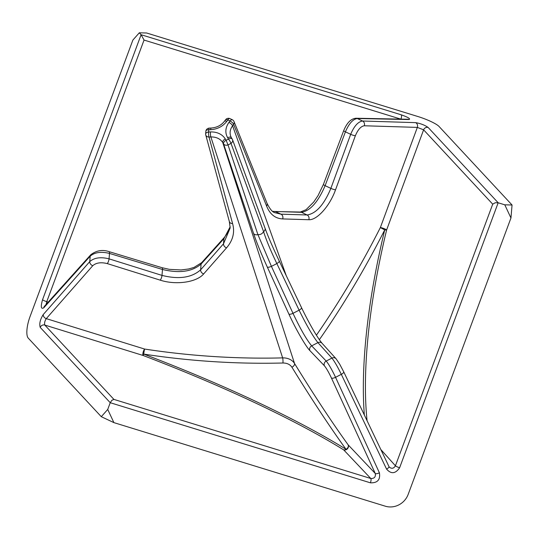 <?xml version="1.0" encoding="UTF-8"?>
<svg xmlns="http://www.w3.org/2000/svg" width="539" height="539" viewBox="0 0 539 539"><rect width="100%" height="100%" fill="white"/><g stroke="black" fill="none" stroke-linecap="round" stroke-linejoin="round"><path stroke-width="0.81" d="M253.579 233.468A3.652 2.917 -18.5 0 0 257.878 234.539L228.004 144.89A3.652 2.917 -18.5 0 1 223.557 143.879L253.579 233.468C256.571 242.409 261.132 253.586 267.277 267L288.864 314.015C295.655 328.911 305.687 346.355 309.905 350.613L324.417 365.806C326.324 368.097 328.662 372.159 331.431 378.001L375.272 473.485L348.167 444.864A431.375 47.506 63 0 1 294.53 363.481A14.593 11.676 -15.2 0 0 282.645 357.889L210.864 136.946C216.247 136.872 220.208 138.739 222.742 142.539L223.557 143.879A3.652 2.062 -31.3 0 1 226.117 140.248L228.004 144.89A16.911 13.859 -18.8 0 0 230.988 143.354A3.652 0.579 -122 0 0 228.462 139.042A3.652 2.062 -31.3 0 1 232.255 139.129A3.652 2.062 -31.3 0 1 232.356 139.345A3.652 2.924 -20.2 0 1 232.558 139.763A3.652 3.652 0 0 0 232.255 139.129L231.44 137.789A3.652 2.062 -31.3 0 1 231.44 137.795A3.652 2.062 -31.3 0 0 227.647 137.708L228.462 139.042A13.266 10.868 161.2 0 1 226.117 140.248L225.302 138.914C222.135 134.164 217.183 131.833 210.453 131.92L208.593 132.001A3.652 0.701 87.6 0 0 209.004 137.027L210.864 136.946A3.652 0.701 -92.4 0 1 210.453 131.92M211.18 128.033A3.652 0.701 87.6 0 0 211.16 128.033L209.294 128.114A3.652 0.701 87.6 0 0 208.782 129.778A3.652 1.893 -168.7 0 0 205.871 131.044L205.615 134.103A3.652 2.035 -1.9 0 1 208.593 132.001A13.266 10.868 161.2 0 1 208.782 129.778L210.641 129.697C217.412 129.219 222.789 126.449 226.778 121.383A3.652 1.354 -143.6 0 0 224.514 121.201A3.652 1.354 -143.6 0 0 224.487 121.241M205.743 134.925A3.652 2.998 -15.2 0 1 205.655 134.373A3.652 2.035 -1.9 0 1 205.615 134.103A3.652 3.652 0 0 0 205.743 134.945A3.652 2.998 -15.2 0 0 209.004 137.027L232.592 223.591A3.652 2.998 -15.3 0 1 229.331 221.502A3.652 2.998 -15.3 0 0 229.331 221.502L205.743 134.925A3.652 2.998 -15.2 0 0 205.743 134.945M226.778 121.383L227.822 119.968A13.266 10.868 161.2 0 1 229.978 120.979L228.934 122.4A3.652 1.354 36.4 0 1 232.572 125.762L233.616 124.341A3.652 1.354 -143.6 0 0 229.978 120.979A3.652 1.725 -58.9 0 1 232.538 119.84L229.715 118.506A3.652 1.449 109.5 0 0 227.822 119.968A3.652 1.354 -143.6 0 0 225.558 119.779L224.514 121.201C221.28 125.324 216.826 127.602 211.153 128.039A3.652 0.701 87.6 0 0 210.641 129.697M234.034 121.598L267.034 203.318A3.652 3.018 158 0 1 266.61 206.06L233.616 124.341A3.652 3.018 -22 0 0 234.034 121.598A3.652 3.652 0 0 0 232.538 119.84M309.905 350.613A3.652 3.402 136.3 0 1 311.683 345.856L317.922 342.642L331.916 358.105L326.196 361.056L311.683 345.856C306.583 339.752 300.351 328.905 292.987 313.327L299.105 310.174A3.652 1.253 -25.5 0 0 301.51 307.641C308.072 321.257 316.615 336.74 322.086 343.303A3.652 3.409 137.9 0 0 317.922 342.642C312.977 336.457 306.704 325.63 299.105 310.174L276.824 263.517C270.746 250.884 266.327 240.246 263.564 231.608L230.988 143.354A3.652 2.924 -20.2 0 0 232.558 139.769L264.999 228.105A3.652 2.924 159.8 0 1 263.564 231.608C262.19 233.913 260.29 234.889 257.878 234.539L271.4 266.313A52.586 49.089 137.1 0 0 276.824 263.517A3.652 1.253 -25.5 0 0 279.229 260.984A3.652 1.253 -25.5 0 0 279.155 260.876M266.61 206.06C269.898 214.266 275.247 218.551 282.672 218.922L308.807 219.723C317.013 220.316 329.753 206.053 335.541 189.795L355.363 135.74C357.93 129.609 360.901 126.281 364.276 125.769L417.341 127.399L380.352 227.573A3.652 0.593 -159.7 0 1 383.761 228.489A3.652 0.593 -159.7 0 1 386.625 229.971L423.607 129.832L492.713 204.173L495.2 202.765L498.171 202.779L428.168 127.48C424.719 125.082 420.541 123.471 415.63 122.643L362.565 121.012C358.078 121.706 354.116 126.139 350.687 134.319L330.865 188.374C324.027 204.732 316.103 213.599 307.095 214.973L280.96 214.165L274.647 212.649M272.626 211.382L301.463 212.319C310.255 210.85 318.145 201.963 325.118 185.665L345.418 131.839C348.901 123.687 352.843 119.247 357.263 118.519L409.034 119.537C410.792 118.883 408.212 117.313 401.286 114.827L141.103 34.718L139.325 32.798L132.89 40.041L30.076 316.487A18.252 5.761 -72.9 0 0 26.95 329.814A18.252 5.761 -72.9 0 0 28.264 338.135L101.292 416.694L113.897 422.623L385.331 506.202A18.252 17.039 137.1 0 0 398.867 504.868A18.252 17.039 137.1 0 0 408.151 494.438L510.959 217.992L504.794 204.82L512.05 205.002L510.959 217.992M224.601 237.14A3.652 2.863 42 0 0 224.547 237.2A3.652 2.863 42 0 0 224.541 237.207A3.652 2.863 42 0 0 223.948 238.629L230.166 226.791M48.2 302.116L46.758 301.685L144.048 40.068L141.103 34.718L42.554 299.704C40.566 306.785 40.984 309.474 43.8 307.769L90.202 256.153C94.675 252.299 101.11 251.39 109.505 253.424L162.488 269.48C179.285 273.529 192.153 271.717 201.101 264.043L223.948 238.629A52.586 16.594 -72.9 0 0 223.517 243.776L200.609 269.85C191.648 277.74 178.773 279.593 161.996 275.402L109.053 258.848L109.505 253.424A3.652 1.159 -73.1 0 0 109.046 251.639A3.652 1.159 -73.1 0 0 109.019 251.625M229.318 221.421A3.652 2.998 -15.3 0 0 229.331 221.495L230.173 227.923L223.517 243.776A3.652 2.836 41.3 0 0 226.562 247.839C232.976 240.34 234.991 232.255 232.592 223.591M264.979 228.058A3.652 2.924 159.8 0 1 264.999 228.105C268.186 236.796 272.923 247.751 279.229 260.984L301.51 307.641A3.652 1.253 -25.5 0 0 301.436 307.533M282.941 363.003A3.652 0.613 88.6 0 0 282.645 357.889A431.375 236.021 4.9 0 1 144.627 349.056A3.652 0.371 98.7 0 0 143.751 354.096A435.027 238.016 -175.1 0 0 282.941 363.003C287.044 363.016 290.036 364.425 291.922 367.234A435.027 47.91 -117 0 0 346.018 449.304A309.81 52.633 20.4 0 0 143.751 354.096L143.111 355.471A307.21 52.195 -159.6 0 1 343.68 449.876A3.652 2.756 121.8 0 0 346.018 449.304A3.652 2.965 -35.9 0 0 348.167 444.864A3.652 3.402 -43.4 0 1 343.68 449.876L370.778 478.491L113.904 399.399L111.829 400.342L110.232 402.714L370.414 482.823C377.529 483.072 380.521 479.73 379.395 472.797L335.554 377.313L341.315 374.342L386.571 469.098C391.112 474.266 395.464 473.821 399.621 467.764L498.171 202.779L504.794 204.82M319.351 339.698A435.027 193.218 115 0 0 384.725 229.91A309.81 97.754 -72.9 0 0 364.344 415.01M512.05 205.002L439.022 126.443A18.252 3.099 20.4 0 0 431.025 121.565A18.252 3.099 20.4 0 0 418.015 116.559L146.581 32.987L139.325 32.798M101.292 416.694L107.726 409.451L113.897 422.623M316.413 335.177A431.375 191.601 -65 0 0 380.352 227.573L384.725 229.91A3.652 0.66 13.6 0 0 386.625 229.971A307.21 96.932 107.1 0 0 367.072 420.723M107.726 409.451L110.232 402.714L40.23 327.409A3.652 3.409 -42.9 0 1 44.798 325.057L143.111 355.471A3.652 1.125 107.2 0 1 143.078 352.526A3.652 1.125 107.2 0 1 144.627 349.056L46.28 318.637L92.789 265.68C96.151 262.729 100.982 262.035 107.274 263.598L160.218 280.152C175.977 285.306 196.688 282.328 203.661 273.913L226.562 247.839M291.922 367.234A3.652 2.149 148.4 0 0 294.53 363.481L222.742 142.539A3.652 2.062 -31.3 0 1 225.302 138.914M228.934 122.4C225.329 127.635 224.904 132.735 227.647 137.708M231.325 137.634L230.679 136.199C229.52 132.661 230.146 129.185 232.572 125.762L286.283 275.759M274.668 211.537A3.652 3.234 91.1 0 1 274.789 211.537A3.652 3.234 91.1 0 1 275.968 211.814A52.586 8.934 20.4 0 1 280.96 214.165A3.652 3.214 91.8 0 1 282.672 218.922M308.807 219.723A3.652 3.214 -88.2 0 0 307.095 214.973L301.463 212.319A3.652 3.234 -88.9 0 0 300.277 212.043L274.789 211.537M224.541 237.207L201.694 262.621A3.652 2.863 42 0 0 201.694 262.621A3.652 2.863 42 0 0 201.101 264.043L200.609 269.85A3.652 2.836 41.3 0 0 203.661 273.913M160.218 280.152A3.652 1.139 -72.6 0 0 161.996 275.402L162.488 269.48A3.652 1.159 -73.1 0 0 162.03 267.694L109.046 251.639C102.551 249.402 96.468 250.426 90.801 254.725A3.652 2.863 -138 0 1 90.875 254.651M267.277 267A3.652 1.253 -24.7 0 0 271.4 266.313L292.987 313.327A3.652 1.253 -24.7 0 1 288.864 314.015M343.72 130.579A3.652 0.627 20.7 0 0 343.714 130.593L323.413 184.426A3.652 0.627 20.7 0 0 325.118 185.665L330.865 188.374A3.652 0.613 20.1 0 0 335.541 189.795M364.276 125.769A3.652 3.214 91.8 0 0 362.565 121.012L357.263 118.519A3.652 3.234 91.1 0 0 356.077 118.243C351.044 118.58 346.927 122.811 343.72 130.593A3.652 0.627 20.7 0 0 345.418 131.839L350.687 134.319A3.652 0.613 20.1 0 0 355.363 135.74M144.048 40.068L400.814 119.119M46.105 304.447L46.758 301.685A3.652 0.62 20.4 0 1 42.554 299.704M113.904 399.399L44.798 325.057C44.225 323.245 44.724 321.103 46.28 318.637A3.652 2.836 41.3 0 1 43.228 314.567C40.142 319.519 39.138 323.798 40.23 327.409M379.395 472.797A3.652 1.253 155.3 0 1 375.272 473.485C375.838 476.954 374.342 478.625 370.778 478.491A3.652 1.152 -72.9 0 1 370.414 482.823M107.274 263.598A3.652 1.139 107.4 0 0 109.053 258.848C100.658 256.766 94.224 257.689 89.743 261.617L90.202 256.153A3.652 2.863 -138 0 1 90.801 254.731A3.652 2.863 -138 0 1 90.801 254.725M43.8 307.769A3.652 2.863 -138 0 1 44.393 306.347L90.801 254.731M401.286 114.827A3.652 1.152 107.1 0 1 400.935 119.126M409.034 119.537A3.652 3.234 -88.9 0 0 407.848 119.26L356.077 118.243A3.652 3.234 91.1 0 0 355.908 118.243M415.63 122.643A3.652 3.214 -88.2 0 1 417.341 127.399L423.607 129.832A3.652 3.409 -42.9 0 1 428.168 127.48M492.713 204.173L395.424 465.79L380.851 449.566M399.621 467.764A3.652 0.62 20.4 0 1 395.424 465.79C393.807 468.485 391.806 468.964 389.414 467.232L388.969 466.565A3.652 1.253 154.5 0 1 388.969 466.572A3.652 1.253 154.5 0 1 386.571 469.098M389.353 467.165L389.003 466.659M336.134 358.826A3.652 3.409 137.9 0 0 331.916 358.105C334.402 361.191 337.535 366.608 341.315 374.342A3.652 1.253 154.5 0 0 343.714 371.816L339.725 364.229L336.073 358.758L322.086 343.296M343.646 371.708A3.652 1.253 154.5 0 1 343.714 371.809L388.969 466.572A3.652 1.253 154.5 0 0 388.902 466.464M92.789 265.68A3.652 2.836 41.3 0 1 89.743 261.617L43.228 314.567M331.431 378.001A3.652 1.253 155.3 0 0 335.554 377.313C331.849 369.532 328.729 364.115 326.196 361.056A3.652 3.402 136.3 0 0 324.417 365.806M209.294 128.114A3.652 3.652 0 0 0 205.871 131.044M229.715 118.506A3.652 3.652 0 0 0 225.558 119.779M230.679 136.199L231.44 137.795M267.034 203.318C269.776 208.883 272.316 211.989 274.661 212.656M274.789 211.544L272.512 211.295M230.166 226.757L228.63 231.204L224.547 237.2M162.064 267.708L169.374 269.352L181.104 269.945L188.549 268.995L194.033 267.411L201.633 262.688M323.42 184.426L318.091 195.536L313.685 202.071L306.037 209.698L300.277 212.043"/></g></svg>
